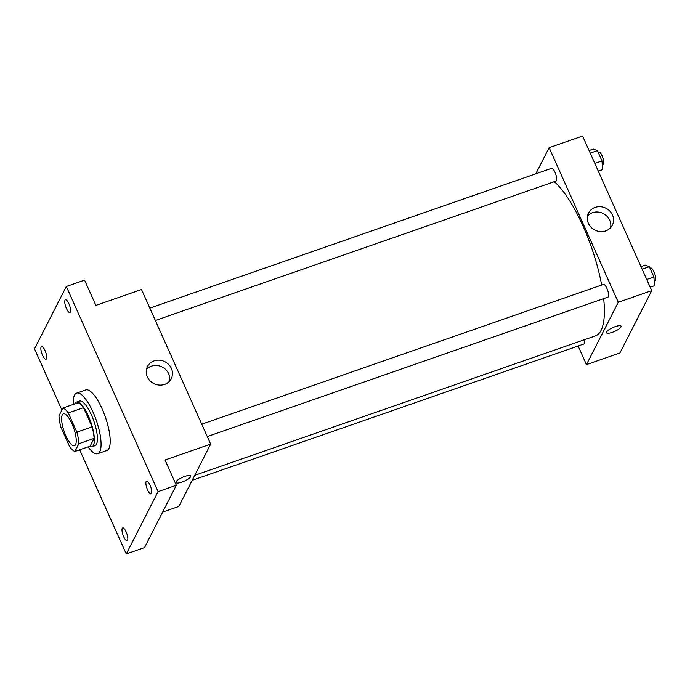 <?xml version="1.0" encoding="UTF-8"?>
<svg xmlns="http://www.w3.org/2000/svg" width="690" height="690" viewBox="0 0 690 690"><rect width="100%" height="100%" fill="white"/><g stroke="black" fill="none" stroke-linecap="round" stroke-linejoin="round"><path stroke-width="1.03" d="M75.564 444.61A16.879 5.054 70.8 0 1 74.46 445.688A16.879 5.054 70.8 0 1 64.144 431.405A16.879 5.054 70.8 0 1 63.368 413.802A16.879 5.054 70.8 0 1 72.873 425.877A16.879 5.054 70.8 0 1 75.564 444.61M76.875 432.138L68.301 412.965A22.994 6.891 70.8 0 0 62.911 408.04L58.961 415.777A22.994 6.891 70.8 0 0 60.953 427.352L69.535 446.525A22.994 6.891 70.8 0 0 74.917 451.45L78.867 443.713A22.994 6.891 70.8 0 0 76.875 432.138L92.089 426.851L83.507 407.669L68.301 412.965M74.917 451.45L90.131 446.163L94.082 438.426L78.867 443.713M62.911 408.04L78.117 402.753A22.994 6.891 70.8 0 1 83.507 407.669M92.089 426.851A22.994 6.891 70.8 0 1 94.082 438.426M89.441 446.395A23.633 7.081 -109.2 0 0 91.891 446.775A23.633 7.081 -109.2 0 0 90.813 422.125A23.633 7.081 -109.2 0 0 76.357 402.132A23.633 7.081 -109.2 0 0 74.675 403.952M76.357 402.132L79.402 401.08A23.633 7.081 70.8 0 1 92.71 417.985A23.633 7.081 70.8 0 1 96.479 444.205A23.633 7.081 70.8 0 1 94.935 445.714L91.891 446.775M73.312 404.426A32.068 9.608 70.8 0 1 76.625 393.11A32.068 9.608 70.8 0 1 94.685 416.053A32.068 9.608 70.8 0 1 99.8 451.639A32.068 9.608 70.8 0 1 97.704 453.684A32.068 9.608 70.8 0 1 88.079 446.87M76.625 393.11L85.75 389.928A32.068 9.608 70.8 0 1 103.811 412.879A32.068 9.608 70.8 0 1 108.925 448.466A32.068 9.608 70.8 0 1 106.829 450.51L97.704 453.684M68.905 303.747A6.753 2.027 70.8 0 1 69.897 312.518A6.753 2.027 70.8 0 1 65.766 306.809A6.753 2.027 70.8 0 1 65.464 299.762A6.753 2.027 70.8 0 1 68.905 303.747M150.023 485.096A6.753 2.027 70.8 0 1 151.015 493.868A6.753 2.027 70.8 0 1 146.892 488.158A6.753 2.027 70.8 0 1 146.582 481.111A6.753 2.027 70.8 0 1 150.023 485.096M126.132 531.904A6.753 2.027 70.8 0 1 127.124 540.675A6.753 2.027 70.8 0 1 122.993 534.966A6.753 2.027 70.8 0 1 122.691 527.919A6.753 2.027 70.8 0 1 126.132 531.904M45.005 350.555A6.753 2.027 70.8 0 1 46.006 359.326A6.753 2.027 70.8 0 1 41.874 353.616A6.753 2.027 70.8 0 1 41.564 346.57A6.753 2.027 70.8 0 1 45.005 350.555M79.669 449.802L126.261 553.958L158.088 491.616L66.326 286.479L34.5 348.829L61.884 410.05M162.642 512.092L178.839 506.46L210.657 444.118L165.031 459.997L176.338 485.26L144.512 547.61L126.261 553.958M176.338 485.26L158.088 491.616M210.657 444.118L141.51 289.524L95.884 305.403L84.577 280.131L66.326 286.479M164.617 384.399A13.352 12.248 -153 0 1 149.954 380.707A13.352 12.248 -153 0 1 147.462 366.571A13.352 12.248 -153 0 1 164.919 361.733A13.352 12.248 -153 0 1 171.249 378.715A13.352 12.248 -153 0 1 164.617 384.399M190.664 475.979A8.021 2.113 -24.1 0 1 190.569 476.738A8.021 2.113 -24.1 0 1 183.04 481.672A8.021 2.113 -24.1 0 1 176.028 482.534A8.021 2.113 -24.1 0 1 182.479 477.333A8.021 2.113 -24.1 0 1 190.664 475.979A8.021 2.113 -24.1 0 1 190.569 476.747A8.021 2.113 -24.1 0 1 183.048 481.672A8.021 2.113 -24.1 0 1 176.028 482.526M146.461 369.4A13.352 12.248 -153 0 1 162.21 367.037A13.352 12.248 -153 0 1 169.533 381.182M603.672 298.632A84.396 25.28 70.8 0 1 601.033 330.476A84.396 25.28 70.8 0 1 595.522 335.858L194.727 475.324M554.294 181.686A84.396 25.28 70.8 0 1 601.671 285.03M207.285 436.563L607.907 297.157A6.753 2.027 -109.2 0 0 607.605 290.119A6.753 2.027 -109.2 0 0 603.474 284.409L201.747 424.195M584.473 339.704A6.753 2.027 70.8 0 1 584.456 343.534A6.753 2.027 70.8 0 1 584.016 343.965L192.182 480.309M149.834 308.128L551.552 168.343A6.753 2.027 70.8 0 1 555.355 173.173A6.753 2.027 70.8 0 1 556.433 180.668A6.753 2.027 70.8 0 1 555.993 181.099L155.362 320.505M578.125 346.018L586.448 364.622L618.275 302.28L549.119 147.686L535.776 173.837M549.119 147.686L582.584 136.042L651.731 290.637L619.913 352.978L586.448 364.622M651.731 290.637L618.275 302.28M605.691 230.917A13.352 12.248 -153 0 1 591.028 227.226A13.352 12.248 -153 0 1 588.536 213.089A13.352 12.248 -153 0 1 605.993 208.251A13.352 12.248 -153 0 1 612.323 225.233A13.352 12.248 -153 0 1 605.691 230.917M621.086 326.206A8.021 2.113 -24.1 0 1 620.991 326.965A8.021 2.113 -24.1 0 1 613.47 331.899A8.021 2.113 -24.1 0 1 606.45 332.753A8.021 2.113 -24.1 0 1 612.91 327.552A8.021 2.113 -24.1 0 1 621.086 326.206A8.021 2.113 -24.1 0 1 620.991 326.965A8.021 2.113 -24.1 0 1 613.47 331.899A8.021 2.113 -24.1 0 1 606.45 332.753M587.535 215.927A13.352 12.248 -153 0 1 603.293 213.555A13.352 12.248 -153 0 1 610.607 227.7M650.196 287.195L654.405 285.729L653.939 276.983L649.333 266.685L645.193 265.132L640.984 266.599M653.939 276.983L646.746 279.485M649.333 266.685L642.14 269.186M650.014 268.212L650.618 267.996A6.753 2.027 70.8 0 1 654.422 272.826A6.753 2.027 70.8 0 1 655.5 280.321A6.753 2.027 70.8 0 1 655.06 280.752L654.155 281.063M598.282 171.137L602.491 169.671L602.016 160.925L597.411 150.627L593.271 149.075L589.07 150.532M602.016 160.925L594.832 163.427M597.411 150.627L590.226 153.128M598.092 152.145L598.704 151.938A6.753 2.027 70.8 0 1 602.508 156.768A6.753 2.027 70.8 0 1 603.586 164.255A6.753 2.027 70.8 0 1 603.138 164.686L602.241 165.005"/></g></svg>
